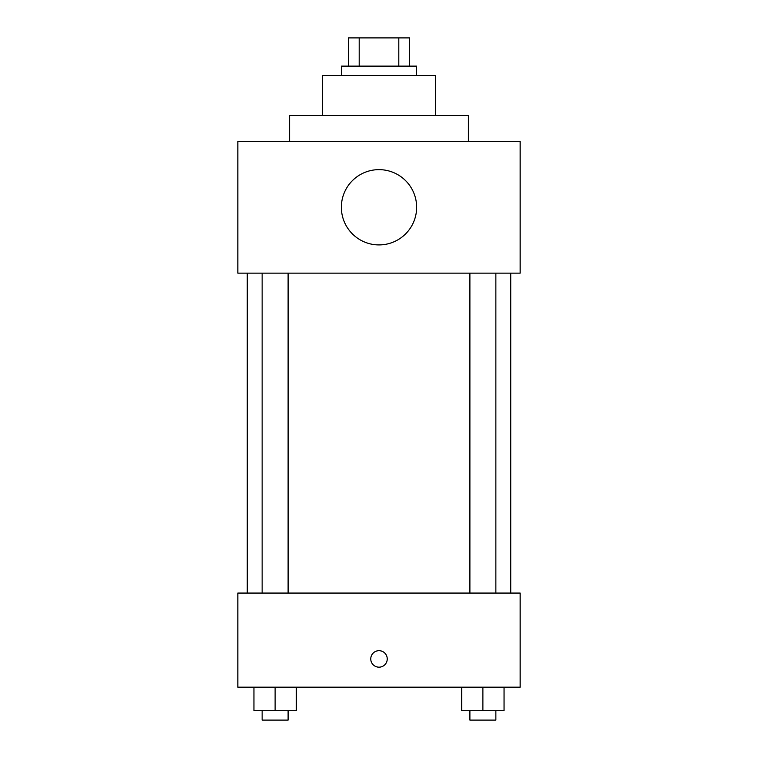 <?xml version="1.0" encoding="UTF-8"?>
<svg xmlns="http://www.w3.org/2000/svg" width="758" height="758" viewBox="0 0 758 758"><rect width="100%" height="100%" fill="white"/><g stroke="black" fill="none" stroke-linecap="round" stroke-linejoin="round"><path stroke-width="1.14" d="M359.197 66.126L359.197 37.9L348.415 37.9L348.415 66.126L348.415 37.9M359.197 37.9L409.585 37.9L409.585 66.126M398.803 66.126L398.803 37.9M341.365 75.535L341.365 66.126L416.635 66.126L416.635 75.535M322.538 115.529L322.538 75.535L435.462 75.535L435.462 115.529M289.613 141.405L289.613 115.529L468.387 115.529L468.387 141.405M237.851 141.405L520.149 141.405L520.149 273.145L237.851 273.145L237.851 141.405M341.365 207.275A37.635 37.635 0 0 0 397.817 239.869A37.635 37.635 0 0 0 397.817 174.681A37.635 37.635 0 0 0 341.365 207.275M247.269 593.069L247.269 273.145M469.894 273.145L469.894 593.069M262.135 593.069L262.135 273.145M237.851 593.069L520.149 593.069L520.149 687.165L237.851 687.165L237.851 593.069M379 667.173A8.234 8.234 0 0 1 371.865 654.817A8.234 8.234 0 0 1 386.135 654.817A8.234 8.234 0 0 1 379 667.173M461.707 687.165L461.707 710.691L504.051 710.691L504.051 687.165L504.051 710.691M482.884 710.691L482.884 687.165M495.865 710.691L495.865 720.1L469.894 720.1L469.894 710.691M253.949 687.165L253.949 710.691L296.293 710.691L296.293 687.165L296.293 710.691M275.116 710.691L275.116 687.165M288.106 710.691L288.106 720.1L262.135 720.1L262.135 710.691M510.731 593.069L510.731 273.145M495.865 273.145L495.865 593.069M288.106 593.069L288.106 273.145"/></g></svg>
